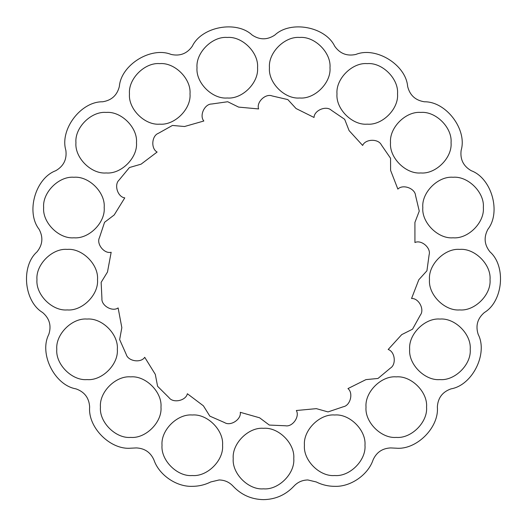 <?xml version="1.0" encoding="UTF-8"?>
<svg xmlns="http://www.w3.org/2000/svg" width="527" height="527" viewBox="0 0 527 527"><rect width="100%" height="100%" fill="white"/><g stroke="black" fill="none" stroke-linecap="round" stroke-linejoin="round"><path stroke-width="0.79" d="M316.279 481.961C322.076 484.853 328.222 486.309 334.704 486.329C350.475 487.02 368.037 474.946 373.044 459.972C368.037 474.946 350.475 487.02 334.704 486.329C328.222 486.309 322.076 484.853 316.279 481.961L307.854 479.965C302.346 480.071 297.709 482.126 293.941 486.138C285.687 494.912 275.542 499.412 263.5 499.636C251.458 499.412 241.313 494.912 233.059 486.138C241.313 494.912 251.458 499.412 263.5 499.636C275.542 499.412 285.687 494.912 293.941 486.138M210.721 481.961C204.924 484.853 198.778 486.309 192.296 486.329C176.525 487.02 158.963 474.946 153.956 459.972C158.963 474.946 176.525 487.02 192.296 486.329C198.778 486.309 204.924 484.853 210.721 481.961L219.146 479.965C224.654 480.071 229.291 482.126 233.059 486.138M153.956 459.972C150.577 452.377 144.734 448.358 136.434 447.924L130.716 448.194C110.354 450.045 87.732 427.351 89.649 406.996C87.732 427.351 110.354 450.045 130.716 448.194M75.954 388.86C54.564 385.224 38.833 353.63 48.82 334.368C38.833 353.63 54.564 385.224 75.954 388.86C84.531 391.877 89.096 397.925 89.649 406.996M42.601 312.511C23.972 301.391 20.711 266.247 36.982 251.893C20.711 266.247 23.972 301.391 42.601 312.511C49.512 318.42 51.58 325.706 48.82 334.368M39.084 229.265C25.724 212.17 35.381 178.218 55.743 170.715C35.381 178.218 25.724 212.17 39.084 229.265C43.385 237.275 42.687 244.818 36.982 251.893M65.868 150.373C59.591 129.602 80.862 101.434 102.554 101.79C80.862 101.434 59.591 129.602 65.868 150.373C66.995 159.391 63.615 166.176 55.743 170.715M119.352 86.481C120.999 64.847 151.005 46.264 171.11 54.433C151.005 46.264 120.999 64.847 119.352 86.481C117.139 95.301 111.54 100.4 102.554 101.79M192.296 46.224C201.65 26.646 236.346 20.164 252.137 35.039C236.346 20.164 201.65 26.646 192.296 46.224C187.052 53.649 179.984 56.382 171.11 54.433M274.863 35.039C290.654 20.164 325.35 26.646 334.704 46.224C325.35 26.646 290.654 20.164 274.863 35.039C267.288 40.065 259.712 40.065 252.137 35.039M355.89 54.433C375.995 46.264 406.001 64.847 407.648 86.481C406.001 64.847 375.995 46.264 355.89 54.433C347.016 56.382 339.948 53.649 334.704 46.224M424.446 101.79C446.138 101.434 467.409 129.602 461.132 150.373C467.409 129.602 446.138 101.434 424.446 101.79C415.46 100.4 409.861 95.301 407.648 86.481M471.257 170.715C491.619 178.218 501.276 212.17 487.916 229.265C501.276 212.17 491.619 178.218 471.257 170.715C463.385 166.176 460.005 159.391 461.132 150.373M490.018 251.893C506.289 266.247 503.028 301.391 484.399 312.511C503.028 301.391 506.289 266.247 490.018 251.893C484.313 244.818 483.615 237.275 487.916 229.265M478.18 334.368C488.167 353.63 472.436 385.224 451.046 388.86C472.436 385.224 488.167 353.63 478.18 334.368C475.42 325.706 477.488 318.42 484.399 312.511M334.704 475.532C319.724 476.889 303.078 460.242 304.435 445.262C303.078 430.289 319.724 413.642 334.704 414.993C349.678 413.642 366.324 430.289 364.974 445.262C366.324 460.242 349.678 476.889 334.704 475.532M263.5 488.845C248.527 490.196 231.88 473.549 233.23 458.576C231.88 443.602 248.527 426.956 263.5 428.306C278.473 426.956 295.12 443.602 293.77 458.576C295.12 473.549 278.473 490.196 263.5 488.845M192.296 475.532C177.322 476.889 160.676 460.242 162.026 445.262C160.676 430.289 177.322 413.642 192.296 414.993C207.276 413.642 223.922 430.289 222.565 445.262C223.922 460.242 207.276 476.889 192.296 475.532M130.716 437.403C115.736 438.754 99.089 422.107 100.446 407.134C99.089 392.154 115.736 375.507 130.716 376.864C145.689 375.507 162.336 392.154 160.979 407.134C162.336 422.107 145.689 438.754 130.716 437.403M87.06 379.598C72.087 380.949 55.44 364.302 56.791 349.329C55.44 334.355 72.087 317.709 87.06 319.059C102.034 317.709 118.68 334.355 117.33 349.329C118.68 364.302 102.034 380.949 87.06 379.598M67.239 309.929C52.259 311.279 35.612 294.633 36.969 279.659C35.612 264.686 52.259 248.039 67.239 249.39C82.212 248.039 98.859 264.686 97.508 279.659C98.859 294.633 82.212 311.279 67.239 309.929M73.918 237.802C58.945 239.153 42.298 222.506 43.649 207.533C42.298 192.559 58.945 175.913 73.918 177.263C88.898 175.913 105.545 192.559 104.188 207.533C105.545 222.506 88.898 239.153 73.918 237.802M106.21 172.961C91.23 174.312 74.584 157.665 75.941 142.692C74.584 127.718 91.23 111.072 106.21 112.422C121.184 111.072 137.83 127.718 136.48 142.692C137.83 157.665 121.184 174.312 106.21 172.961M159.74 124.161C144.76 125.512 128.114 108.865 129.471 93.892C128.114 78.918 144.76 62.272 159.74 63.622C174.714 62.272 191.36 78.918 190.01 93.892C191.36 108.865 174.714 125.512 159.74 124.161M227.282 97.996C212.309 99.346 195.662 82.699 197.012 67.726C195.662 52.753 212.309 36.106 227.282 37.457C242.255 36.106 258.902 52.753 257.551 67.726C258.902 82.699 242.255 99.346 227.282 97.996M299.718 97.996C284.745 99.346 268.098 82.699 269.449 67.726C268.098 52.753 284.745 36.106 299.718 37.457C314.691 36.106 331.338 52.753 329.988 67.726C331.338 82.699 314.691 99.346 299.718 97.996M453.082 237.802C438.102 239.153 421.455 222.506 422.812 207.533C421.455 192.559 438.102 175.913 453.082 177.263C468.055 175.913 484.702 192.559 483.351 207.533C484.702 222.506 468.055 239.153 453.082 237.802M367.26 124.161C352.286 125.512 335.64 108.865 336.99 93.892C335.64 78.918 352.286 62.272 367.26 63.622C382.24 62.272 398.886 78.918 397.529 93.892C398.886 108.865 382.24 125.512 367.26 124.161M420.79 172.961C405.816 174.312 389.17 157.665 390.52 142.692C389.17 127.718 405.816 111.072 420.79 112.422C435.77 111.072 452.416 127.718 451.059 142.692C452.416 157.665 435.77 174.312 420.79 172.961M459.761 309.929C444.788 311.279 428.141 294.633 429.492 279.659C428.141 264.686 444.788 248.039 459.761 249.39C474.741 248.039 491.388 264.686 490.031 279.659C491.388 294.633 474.741 311.279 459.761 309.929M439.94 379.598C424.966 380.949 408.32 364.302 409.67 349.329C408.32 334.355 424.966 317.709 439.94 319.059C454.913 317.709 471.56 334.355 470.209 349.329C471.56 364.302 454.913 380.949 439.94 379.598M396.284 448.194C416.646 450.045 439.268 427.351 437.351 406.996C439.268 427.351 416.646 450.045 396.284 448.194L390.566 447.924C382.266 448.358 376.423 452.377 373.044 459.972M396.284 437.403C381.311 438.754 364.664 422.107 366.021 407.134C364.664 392.154 381.311 375.507 396.284 376.864C411.264 375.507 427.911 392.154 426.554 407.134C427.911 422.107 411.264 438.754 396.284 437.403M437.351 406.996C437.904 397.925 442.469 391.877 451.046 388.86M158.344 133.338L172.441 125.446L184.509 126.52L203.837 121.006C199.134 115.637 204.601 103.865 211.735 104.003L227.723 101.737L238.593 107.1L258.605 108.937C256.162 102.231 265.509 93.233 272.116 95.934L287.847 99.596L296.042 108.522L314.039 117.468C314.178 110.334 326.147 105.321 331.331 110.229L344.678 119.326L349.098 130.61L362.648 145.452C365.356 138.851 378.327 138.496 381.39 144.945L390.547 158.245L390.593 170.366L397.865 189.101C402.773 183.923 414.999 188.284 415.52 195.398L419.255 211.11L414.92 222.427L414.933 242.525C421.383 239.469 431.205 247.953 429.123 254.778L426.929 270.779L418.8 279.765L411.554 298.513C418.669 297.992 424.769 309.448 420.362 315.06L412.529 329.191L401.706 334.632L388.175 349.493C395 351.575 396.548 364.467 390.408 368.103L378.004 378.452L365.942 379.618L347.958 388.583C353.571 392.997 350.356 405.573 343.321 406.752L328.018 411.916L316.345 408.642L296.339 410.513C299.975 416.653 292.439 427.219 285.45 425.77L269.31 425.065L259.613 417.799L240.279 412.312C241.458 419.347 230.609 426.475 224.614 422.608L209.825 416.119L203.409 405.836L187.362 393.735C185.912 400.724 173.225 403.451 169.035 397.681L157.586 386.284L155.313 374.381L144.721 357.299C140.847 363.294 128.028 361.252 126.21 354.355L119.649 339.592L121.836 327.675L118.127 307.92C112.35 312.109 101.131 305.581 101.928 298.486L101.144 282.353L107.482 272.024L111.164 252.268C104.267 254.086 96.164 243.948 99.465 237.624L104.563 222.295L114.207 214.957L124.774 197.862C117.686 197.065 113.792 184.681 119.155 179.977L129.451 167.527L141.091 164.167L157.118 152.04C150.794 148.739 151.644 135.788 158.344 133.338"/></g></svg>

